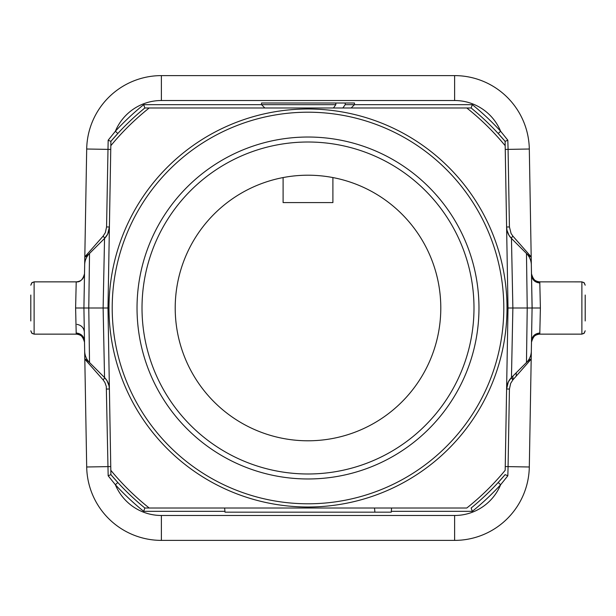 <?xml version="1.0" encoding="UTF-8"?>
<svg xmlns="http://www.w3.org/2000/svg" width="616" height="616" viewBox="0 0 616 616"><rect width="100%" height="100%" fill="white"/><g stroke="black" fill="none" stroke-linecap="round" stroke-linejoin="round"><path stroke-width="0.92" d="M440.794 308A132.794 132.794 0 0 1 241.603 423A132.794 132.794 0 0 1 241.603 193.001A132.794 132.794 0 0 1 440.794 308M374.89 512.165L391.229 512.165L391.591 508.015L374.528 508.015L374.89 512.165L225.009 512.165L224.64 508.015L225.009 512.165M224.932 511.334L143.682 511.334L144.86 508.015L149.203 508.015L144.86 508.015A258.112 258.112 0 0 1 110.895 474.643L107.985 308L110.895 141.357L107.985 308L110.895 474.643L117.818 482.505L115.369 484.746L108.162 475.775L106.299 386.471L104.92 382.513L103.118 379.88L84.808 359.136L83.915 308L86.694 149.01A74.698 74.698 0 0 1 161.377 75.614L454.623 75.614A74.698 74.698 0 0 1 529.306 149.01L531.485 273.712C532.047 278.686 534.811 281.404 539.785 281.874L540.386 308L539.785 334.134C534.811 334.596 532.047 337.314 531.485 342.288L529.306 466.99A74.698 74.698 0 0 1 454.623 540.386L161.377 540.386A74.698 74.698 0 0 1 86.694 466.99L84.808 359.136C85.108 358.743 86.679 359.875 89.528 362.539L104.543 377.546L103.126 308L104.543 238.454A3.319 0.654 45 0 0 103.118 236.12L105.328 232.64L106.568 226.95L108.162 140.225L115.369 131.254A261.43 261.43 0 0 1 143.682 104.666L335.835 104.666L333.456 107.985M505.182 470.301L508.015 308L505.105 141.357L508.015 308L505.182 470.301A255.386 255.386 0 0 1 466.797 508.015L149.203 508.015A255.386 255.386 0 0 1 110.818 470.301M143.682 511.334A261.43 261.43 0 0 1 115.369 484.746A49.796 49.796 0 0 0 161.377 515.484L454.623 515.484L454.623 540.386A74.698 74.698 0 0 0 529.306 466.99L508.077 466.62L509.432 389.05L510.672 383.36L512.882 379.88L531.192 359.136C530.892 358.743 529.321 359.875 526.472 362.539L527.227 308L512.874 308L511.457 377.546A3.319 0.654 -135 0 0 512.882 379.88M512.882 236.12A3.319 0.654 -45 0 0 511.457 238.454L526.472 253.461C529.321 256.125 530.892 257.257 531.192 256.864L512.882 236.12L511.08 233.487L509.432 226.95L508.077 149.38L529.306 149.01A74.698 74.698 0 0 0 454.623 75.614L454.623 100.516L161.377 100.516A49.796 49.796 0 0 0 115.369 131.254L117.818 133.495L110.895 141.357A258.112 258.112 0 0 1 144.86 107.985L149.203 107.985L144.86 107.985L143.682 104.666M84.792 257.842L84.669 264.911A16.601 16.601 0 0 1 89.528 253.461C86.679 256.125 85.108 257.257 84.808 256.864L103.118 236.12M531.67 284.091L532.147 308M106.568 226.95L109.402 227.004L107.661 234.111L104.543 238.454L89.528 253.461L88.773 308L107.985 308M526.472 362.539A16.601 16.601 0 0 0 531.331 351.089A16.601 16.601 0 0 1 526.472 362.539L511.457 377.546L508.339 381.889L506.598 388.996A16.601 16.601 0 0 1 511.457 377.546A16.601 16.601 0 0 0 506.598 388.996L509.432 389.05M342.85 107.985L345.222 104.666L472.318 104.666L471.14 107.985L466.797 107.985L471.14 107.985A258.112 258.112 0 0 1 505.105 141.357L498.182 133.495L500.631 131.254L507.838 140.225L508.077 149.38L505.251 149.426M110.818 145.699A255.386 255.386 0 0 1 149.203 107.985L466.797 107.985A255.386 255.386 0 0 1 505.182 145.699M478.971 308A170.971 170.971 0 0 0 222.515 159.937A170.971 170.971 0 0 0 222.515 456.063A170.971 170.971 0 0 0 478.971 308M84.515 273.712L83.915 308L84.515 342.288C83.953 337.314 81.189 334.596 76.215 334.126L75.614 308L76.215 281.866C80.142 282.351 82.906 279.633 84.515 273.704C83.953 278.686 81.189 281.404 76.215 281.874C80.188 282.313 82.952 279.595 84.515 273.712L83.915 308L88.773 308L89.528 362.539A16.601 16.601 0 0 1 84.669 351.089A16.601 16.601 0 0 0 89.528 362.539M511.457 238.454L508.916 235.166L506.976 230.23L506.598 227.004A16.601 16.601 0 0 0 511.457 238.454L512.874 308L508.015 308M540.386 308L527.227 308L526.472 253.461A16.601 16.601 67 0 1 531.331 264.911M505.251 466.574L508.077 466.62L507.838 475.775L505.105 474.643A258.112 258.112 0 0 1 471.14 508.015A258.112 258.112 0 0 0 498.182 482.505L505.105 474.643A258.112 258.112 0 0 1 471.14 508.015L472.318 511.334L391.299 511.334M512.912 379.849L512.912 376.099L512.912 379.849M507.838 475.775L500.631 484.746A261.43 261.43 0 0 1 472.318 511.334M471.14 508.015A258.112 258.112 0 0 0 498.182 482.505L500.631 484.746A49.796 49.796 0 0 1 454.623 515.484M103.118 379.88A3.319 0.654 135 0 0 104.543 377.546A16.601 16.601 0 0 1 109.402 388.996L109.024 385.77L107.084 380.834L104.543 377.546M144.86 508.015A258.112 258.112 0 0 1 110.895 474.643L108.162 475.775M471.14 107.985A258.112 258.112 0 0 1 505.105 141.357L507.838 140.225M144.86 107.985A258.112 258.112 0 0 0 110.895 141.357L108.162 140.225M585.2 295.041L585.2 320.959M109.402 227.004A16.601 16.601 0 0 1 104.543 238.454A16.601 16.601 0 0 0 109.402 227.004M585.2 285.193L583.953 282.598L581.881 281.874L539.793 281.858M581.881 281.874L584.222 282.836L585.2 285.185L584.23 282.836L581.881 281.858L581.881 334.126L583.953 333.402L585.2 330.807M30.8 320.959L30.8 295.041M76.207 281.858L34.119 281.858L32.047 282.598L30.8 285.193M34.119 281.874L31.778 282.836L30.8 285.185L31.77 282.836L34.119 281.858L34.119 334.126L32.047 333.402L30.8 330.807M84.515 342.296C82.906 336.367 80.142 333.656 76.215 334.142C80.188 333.687 82.952 336.405 84.515 342.288L83.915 308L75.614 308M76.992 324.37C81.381 325.233 83.83 327.75 84.33 331.909M539.793 333.002C534.919 333.549 532.162 336.144 531.508 340.787M473.989 308A165.989 165.989 0 0 1 225.009 451.751A165.989 165.989 0 0 1 225.009 164.249A165.989 165.989 0 0 1 473.989 308M345.222 104.666L345.222 103.003L335.835 103.003L335.835 104.666M345.222 103.003L354.477 103.003L354.477 104.666L351.159 107.985M264.841 107.985L261.523 104.666L261.523 103.003L335.835 103.003M283.098 177.562L283.098 202.595L332.902 202.595L332.902 177.562M110.749 149.426L86.694 149.01A74.698 74.698 0 0 1 161.377 75.614L161.377 100.516M161.377 515.484L161.377 540.386A74.698 74.698 0 0 1 86.694 466.99L110.749 466.574M516.231 376.083L516.231 372.78M472.318 104.666A261.43 261.43 0 0 1 500.631 131.254A49.796 49.796 0 0 0 454.623 100.516M503.796 308A195.796 195.796 0 0 0 210.102 138.438A195.796 195.796 0 0 0 210.102 477.562A195.796 195.796 0 0 0 503.796 308M108.994 308A199.006 199.006 0 0 1 308 108.994A199.006 199.006 0 0 1 507.007 308A199.006 199.006 0 0 1 308 507.007A199.006 199.006 0 0 1 108.994 308M109.402 388.996L106.568 389.05M506.598 227.004L509.432 226.95M84.492 340.787C83.838 336.144 81.081 333.549 76.207 333.002M531.508 275.213C532.162 279.856 534.919 282.451 539.793 282.998M581.881 334.126L584.222 333.164L585.2 330.815L584.23 333.164L581.881 334.142L539.793 334.142M84.669 351.089L84.792 358.158M531.208 358.158L531.331 351.089M76.207 334.142L34.119 334.142L31.778 333.164L30.8 330.815L31.77 333.164L34.119 334.142M531.485 273.712C533.048 279.595 535.812 282.313 539.785 281.866C535.858 282.344 533.094 279.633 531.485 273.704L532.085 308L531.485 342.28M539.785 334.134C535.812 333.687 533.048 336.405 531.485 342.288C533.094 336.367 535.858 333.649 539.785 334.142"/></g></svg>
